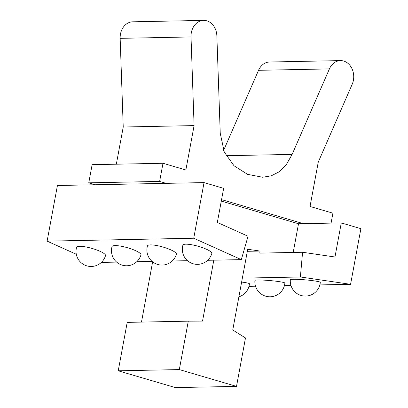 <?xml version="1.0" encoding="UTF-8"?>
<svg xmlns="http://www.w3.org/2000/svg" width="408" height="408" viewBox="0 0 408 408"><rect width="100%" height="100%" fill="white"/><g stroke="black" fill="none" stroke-linecap="round" stroke-linejoin="round"><path stroke-width="0.61" d="M236.507 386.386L175.415 387.6L118.233 370.801L127.209 322.376L188.297 321.162L179.321 369.587L236.507 386.386L245.483 337.962L232.749 329.965L247.707 249.263L259.988 251.053L259.809 253.113L302.573 252.261L300.385 276.981L350.574 284.31L360.886 228.674L341.282 222.916L334.968 256.994L302.573 252.261M141.474 322.096L152.638 261.854M247.33 251.303L259.988 251.053M118.233 370.801L179.321 369.587M213.817 260.171L202.526 321.086L188.297 321.162M221.289 201.078L298.518 223.763L293.199 252.45M248.044 236.242L217.331 222.436L223.65 188.358L204.041 182.595L193.734 238.231L241.317 259.626L248.044 236.242M298.518 223.763L341.282 222.916M221.559 199.624L303.404 223.666M76.612 247.284A15.04 3.167 16 0 1 91.943 248.395A15.04 3.167 16 0 1 105.519 255.597A15.04 15.04 0 0 1 91.361 266.475A15.04 15.04 0 0 1 76.612 247.284M182.911 245.172A15.04 3.167 16 0 1 198.242 246.284A15.04 3.167 16 0 1 211.818 253.485A15.04 15.04 0 0 1 197.661 264.364A15.04 15.04 0 0 1 182.911 245.172M293.24 279.281A15.04 1.178 5.1 0 1 310.029 280.332A15.04 1.178 5.1 0 1 320.3 282.372A15.04 15.04 0 0 1 303.996 296.024A15.04 15.04 0 0 1 290.343 279.72A15.04 1.178 5.1 0 1 293.24 279.281M241.633 282.045A15.04 1.178 5.1 0 1 249.431 283.779A15.04 15.04 0 0 1 238.894 296.82M257.805 279.985A15.04 1.178 5.1 0 1 274.594 281.035A15.04 1.178 5.1 0 1 284.866 283.075A15.04 15.04 0 0 1 268.561 296.728A15.04 15.04 0 0 1 254.908 280.423A15.04 1.178 5.1 0 1 257.805 279.985M112.047 246.58A15.04 3.167 16 0 1 127.373 247.692A15.04 3.167 16 0 1 140.949 254.893A15.04 15.04 0 0 1 126.796 265.771A15.04 15.04 0 0 1 112.047 246.58M147.482 245.876A15.04 3.167 16 0 1 162.807 246.988A15.04 3.167 16 0 1 176.384 254.189A15.04 15.04 0 0 1 162.231 265.067A15.04 15.04 0 0 1 147.482 245.876M116.336 164.195L123.231 127.005L194.096 125.598L185.869 169.988L162.996 163.271L92.132 164.679L88.766 182.835L95.299 184.758L57.426 185.507L47.114 241.143L193.734 238.231M76.296 254.266L47.114 241.143M95.299 184.758L204.041 182.595M203.618 20.4L132.748 21.808A15.994 12.923 88.9 0 0 120.156 38.347L191.02 36.939A15.994 12.923 -91.1 0 1 203.618 20.4A15.994 12.923 -91.1 0 1 206.815 20.834L206.831 20.839A15.994 12.923 -91.1 0 1 216.857 35.843L220.238 133.278L224.257 152.046L233.998 165.74L247.544 174.333L262.625 177.235L271.238 175.838L279.225 171.773L286.263 164.715L292.123 154.397L329.409 68.906A15.994 12.923 -91.1 0 1 340.476 60.603A15.994 12.923 -91.1 0 1 343.674 61.037L343.689 61.042A15.994 12.923 -91.1 0 1 352.191 84.283L318.265 162.078L310.039 206.468L332.913 213.185L331.072 223.115M120.156 38.347L123.231 127.005M340.476 60.603L269.606 62.011A15.994 12.923 88.9 0 0 258.539 70.314L223.594 150.455M191.02 36.939L194.096 125.598M101.352 262.405L116.652 262.104M136.787 261.701L152.087 261.4M172.222 260.998L187.517 260.697M207.652 260.294L241.317 259.626M88.766 182.835L159.63 181.427L166.168 183.35M162.996 163.271L159.63 181.427M248.982 286.324L255.52 286.197M284.417 285.62L290.955 285.493M319.852 284.917L350.574 284.31M242.357 278.134L300.385 276.981M258.539 70.314L329.409 68.906M226.088 155.708L292.123 154.397"/></g></svg>
